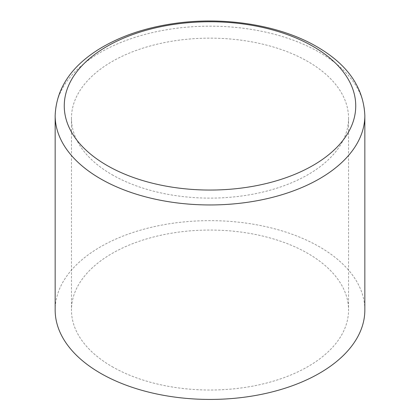 <?xml version="1.0" encoding="UTF-8"?>
<svg xmlns="http://www.w3.org/2000/svg" width="420" height="420" viewBox="0 0 420 420"><rect width="100%" height="100%" fill="white"/><g stroke="black" fill="none" stroke-linecap="round" stroke-linejoin="round"><path stroke-width="0.32" stroke-dasharray="2.1 1.58" d="M112.035 174.689A138.542 79.984 0 0 0 263.014 192.024A138.542 79.984 0 0 0 348.542 118.13A138.542 79.984 0 0 0 307.965 61.572A138.542 79.984 0 0 0 156.986 44.231A138.542 79.984 0 0 0 71.458 118.13A138.542 79.984 0 0 0 112.035 174.689M364.838 310.034A154.838 89.397 0 0 0 210 220.642A154.838 89.397 0 0 0 55.162 310.034M112.035 366.592A138.542 79.984 0 0 0 263.014 383.933A138.542 79.984 0 0 0 348.542 310.034A138.542 79.984 0 0 0 210 230.05A138.542 79.984 0 0 0 71.458 310.034A138.542 79.984 0 0 0 112.035 366.592M55.162 115.558A154.838 89.397 180 0 1 150.743 32.97A154.838 89.397 180 0 1 319.489 52.348A154.838 89.397 180 0 1 364.838 115.558M71.458 118.13L71.458 310.034M348.542 118.13L348.542 310.034"/><path stroke-width="0.63" d="M55.162 115.558L55.162 310.034A154.838 89.397 0 0 0 100.511 373.249A154.838 89.397 0 0 0 269.257 392.627A154.838 89.397 0 0 0 364.838 310.034L364.838 115.558A154.838 89.397 180 0 1 269.257 198.151A154.838 89.397 180 0 1 100.511 178.773A154.838 89.397 180 0 1 55.162 115.558C56.312 88.384 71.358 65.987 100.306 48.368C120.761 36.12 144.89 27.904 172.699 23.72C223.167 16.023 279.452 24.801 316.958 46.751C347.608 64.512 363.568 87.444 364.838 115.558M313.052 46.41A145.74 84.142 180 0 1 313.052 165.406A145.74 84.142 180 0 1 106.948 165.406A145.74 84.142 180 0 1 106.948 46.41A145.74 84.142 180 0 1 313.052 46.41"/></g></svg>
